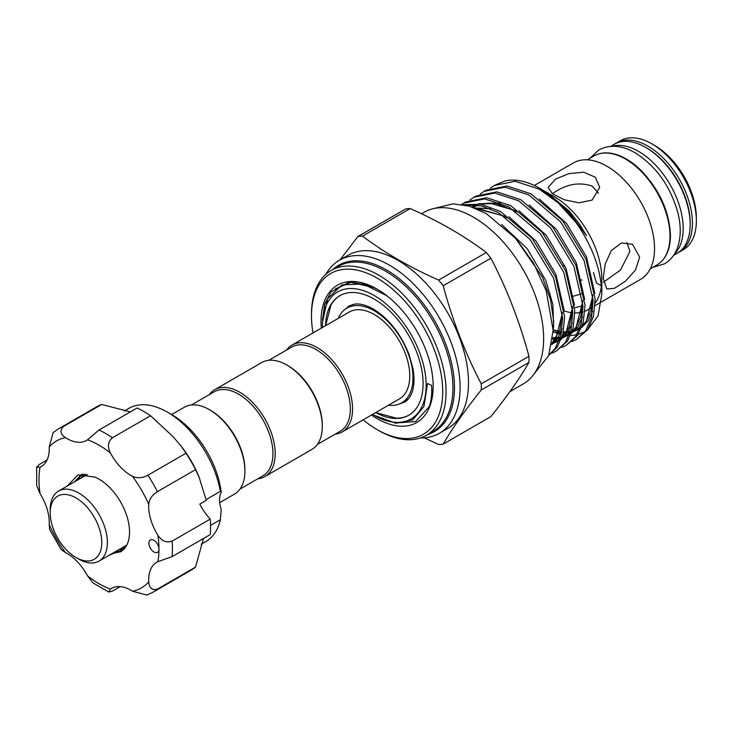 <?xml version="1.0" encoding="UTF-8"?>
<svg xmlns="http://www.w3.org/2000/svg" width="733" height="733" viewBox="0 0 733 733"><rect width="100%" height="100%" fill="white"/><g stroke="black" fill="none" stroke-linecap="round" stroke-linejoin="round"><path stroke-width="1.1" d="M610.671 146.353L614.227 144.291A62.928 36.329 60 0 1 645.691 147.415A62.928 36.329 60 0 1 686.794 202.858A62.928 36.329 60 0 1 677.145 253.279L673.59 255.341M612.165 146.27A62.928 36.329 60 0 1 638.681 151.456A62.928 36.329 60 0 1 678.428 202.693A62.928 36.329 60 0 1 674.406 254.085M167.39 412.129L171.87 414.722A70.579 40.746 60 0 1 190.965 430.134A70.579 40.746 60 0 1 221.229 492.338L220.376 491.348A76.919 44.411 -120 0 0 188.198 428.924A76.919 44.411 -120 0 0 167.39 412.129A76.919 44.411 -120 0 0 128.926 408.318L124.298 410.993M206.101 499.585L220.45 491.284M63.505 426.496A94.365 54.48 60 0 0 58.521 428.823L96.655 406.806A94.365 54.48 60 0 1 101.63 404.479L63.505 426.496C59.685 430.372 60.326 434.073 65.448 437.619A38.858 22.43 -120 0 0 86.43 440.487A38.858 22.43 -120 0 0 87.502 439.8L99.001 430.014L137.126 407.997A94.365 54.48 60 0 1 150.54 415.748L173.034 436.63L181.39 446.443A76.919 44.411 60 0 1 199.064 477.046L206.275 500.355L199.807 504.093A38.858 22.43 60 0 0 210.224 519.111A94.365 54.48 60 0 1 210.224 534.604L172.09 556.622L157.87 561.68A38.858 22.43 -120 0 0 156.734 562.266A38.858 22.43 -120 0 0 148.735 581.874C149.239 588.086 152.125 590.496 157.393 589.112A94.365 54.48 60 0 1 152.885 592.273L191.02 570.256A94.365 54.48 60 0 0 195.519 567.104L157.393 589.112M180.575 445.38L186.035 453.214A94.365 54.48 60 0 1 195.519 469.642L199.568 478.292M101.63 404.479L130.401 411.882M201.218 544.225L205.845 541.55A76.919 44.411 -120 0 0 220.376 519.706L210.545 525.378M155.863 541.889A7.138 4.123 -120 0 0 150.357 539.974A7.138 4.123 -120 0 0 151.997 550.428A7.138 4.123 -120 0 0 157.494 552.334A7.138 4.123 -120 0 0 158.979 549.072A7.138 4.123 -120 0 0 155.863 541.889M186.035 453.214L147.901 475.222A94.365 54.48 60 0 1 157.393 491.66C152.125 494.958 149.239 499.228 148.735 504.441A38.858 22.43 -120 0 0 157.87 535.182C161.672 541.064 166.418 543.052 172.09 541.128A94.365 54.48 60 0 1 172.09 556.622M150.54 415.748L112.415 437.757C107.916 441.715 107.265 446.818 110.454 453.058A38.858 22.43 -120 0 0 120.432 467.003A38.858 22.43 -120 0 0 132.499 476.331C137.282 478.502 142.413 478.136 147.901 475.222M82.398 474.178L77.02 480.408M74.436 481.902L81.07 474.865L82.554 474.104M85.367 474.196L84.029 476.358M81.445 477.852L84.048 474.104M114.76 552.013L122.035 550.923M67.399 485.961L77.945 474.902L94.942 477.119A43.22 24.949 60 0 1 110.674 488.581A43.22 24.949 60 0 1 124.014 549.118L120.78 551.747L112.186 553.507M121.77 547.972L125.022 547.927M123.969 549.164L119.195 549.457M50.192 512.816A36.476 21.065 -120 0 0 75.985 557.483A36.476 21.065 -120 0 0 101.777 542.594A36.476 21.065 -120 0 0 75.985 497.918A36.476 21.065 -120 0 0 50.192 512.816L50.192 509.572A40.443 23.346 60 0 1 58.567 491.064L85.486 475.525A40.443 23.346 60 0 1 87.603 474.535M58.567 491.064A40.443 23.346 60 0 1 89.738 501.894A40.443 23.346 60 0 1 107.385 542.594A40.443 23.346 60 0 1 99.01 561.111A40.443 23.346 60 0 1 78.788 559.105L75.985 557.483M603.213 278.183L605.201 264.045L611.34 250.521L621.529 242.953L632.542 244.318L639.662 257.146L635.465 270.028L625.359 281.27L614.364 288.353L606.768 288.958L603.213 278.183M603.451 282.196L620.466 270.092L629.894 251.511L626.935 242.495M574.681 307.796L582.973 305.579M581.81 293.768L573.243 296.224M598.458 193.173L592.136 186.109C579.977 182.022 567.828 183.827 555.687 191.515L552.334 193.659M592.136 200.072L578.896 202.812L564.098 199.715L552.471 193.759L548.137 187.41L555.687 179.026L568.918 173.62L583.706 172.191L595.361 177.258L599.686 187.41L592.136 200.072M409.014 415.089A68.994 39.829 60 0 1 396.306 418.195L375.736 412.56M325.58 325.69L330.986 305.056A68.994 39.829 60 0 1 340.03 295.601M325.534 325.718A68.994 39.829 60 0 1 339.8 295.729A68.994 39.829 60 0 1 374.297 299.146A68.994 39.829 60 0 1 419.368 359.94A68.994 39.829 60 0 1 408.794 415.226A68.994 39.829 60 0 1 375.69 412.587M322.456 327.486A73.355 42.349 60 0 1 322.428 325.534A73.355 42.349 60 0 1 374.297 295.582A73.355 42.349 60 0 1 426.166 385.421A73.355 42.349 60 0 1 374.297 415.364A73.355 42.349 60 0 1 372.611 414.365M394.748 423.097L415.693 421.53L429.336 406.577C431.334 400.502 432.085 393.456 431.59 385.421L427.513 383.515L423.931 406.531L412.743 419.844L395.866 423.225L374.297 415.364M322.428 325.534L322.428 322.676L327.559 298.67L342.027 284.908L363.101 283.918L386.914 295.775M286.557 350.044A50.156 28.963 60 0 1 292.027 345.06A50.156 28.963 60 0 1 330.675 358.501A50.156 28.963 60 0 1 352.564 408.977A50.156 28.963 60 0 1 342.183 431.939A50.156 28.963 60 0 1 335.128 434.174M292.027 345.06L349.22 312.038A50.156 28.963 60 0 1 387.867 325.479A50.156 28.963 60 0 1 409.765 375.956A50.156 28.963 60 0 1 399.375 398.917L342.183 431.939M268.791 360.306L291.697 347.085A48.57 28.046 60 0 1 329.126 360.095A48.57 28.046 60 0 1 350.328 408.977A48.57 28.046 60 0 1 340.268 431.206L317.362 444.427M209.18 394.721A50.156 28.963 60 0 1 214.641 389.736L261.745 362.542A50.156 28.963 60 0 1 286.823 365.025L287.941 365.675A48.57 28.046 60 0 1 322.291 425.158L322.291 426.459A50.156 28.963 60 0 1 311.901 449.421L264.796 476.606A50.156 28.963 60 0 1 257.75 478.851M338.279 318.351A54.718 31.592 60 0 1 346.938 308.089A54.718 31.592 60 0 1 374.297 310.801A54.718 31.592 60 0 1 410.04 359.014A54.718 31.592 60 0 1 401.657 402.866A54.718 31.592 60 0 1 388.444 405.23M378.521 289.947A75.334 43.494 -120 0 0 368.974 285.733M322.502 319.506L324.765 303.993L330.885 292.018L349.394 282.003L374.444 287.702L371.264 286.246L354.909 282.746M321.311 328.155A79.301 45.785 60 0 1 321.027 321.485A79.301 45.785 60 0 1 377.101 289.114A79.301 45.785 60 0 1 433.166 386.236A79.301 45.785 60 0 1 371.466 415.025M553.113 332.489L553.662 320.935L550.52 299.696L542.585 277.44L515.061 237.584M564.309 310.984A67.207 38.803 -120 0 0 572.83 312.789M574.837 312.899A67.207 38.803 -120 0 0 582.918 311.882M584.888 311.204A67.207 38.803 -120 0 0 587.893 309.757A67.207 38.803 -120 0 0 591.898 306.815M595.159 303.16A67.207 38.803 -120 0 0 601.399 285.971M490.304 188.189L494.207 185.522L515.189 181.28L539.112 189.096L558.244 202.922L576.211 222.795A87.227 50.366 -120 0 0 540.129 188.509L566.013 208.511L586.464 235.586L579.052 223.455L568.89 210.756L545.865 191.826L554.285 196.682A67.207 38.803 -120 0 1 601.811 278.998L601.811 294.226L598.055 315.822L587.261 330.226M585.062 331.646L578.19 334.468M576.688 334.816L570.613 335.448M566.774 335.293L562.742 334.706M561.111 334.358L560.067 334.101M558.573 333.698L553.195 331.838M480.133 194.062L484.037 191.395L505.01 187.153L528.942 194.969L560.626 221.833L584.054 260.444L593.162 300.338L591.43 317.572L585.749 330.684L576.349 339.544L572.061 341.541M576.349 339.544L587.747 329.538L593.428 316.418L595.159 299.183L586.052 259.29L562.623 220.679L530.939 193.814L507.007 185.999L486.034 190.241L484.037 191.395M464.869 205.057L481.297 205.863L498.422 212.588L530.106 239.453L553.534 278.064L562.642 317.957L560.91 335.192L555.229 348.312L548.825 355.166M548.696 355.487L557.227 347.158L562.907 334.037L564.639 316.803L555.532 276.909L532.103 238.298L500.419 211.434L481.16 204.26L463.109 204.709M461.607 204.452L463.687 203.142L484.669 198.9L508.592 206.715L540.276 233.58L563.704 272.19L572.812 312.084L571.089 329.319L565.4 342.439L556.008 351.29L551.711 353.288M556.008 351.29L567.397 341.285L573.087 328.164L574.809 310.929L565.702 271.036L542.273 232.425L510.589 205.561L486.666 197.745L465.693 201.987L463.687 203.142M469.954 199.935L473.866 197.269L494.839 193.026L518.762 200.842L550.456 227.706L573.875 266.317L582.992 306.211L581.26 323.445L575.57 336.557L566.178 345.417L561.89 347.415M566.178 345.417L577.567 335.412L583.257 322.291L584.989 305.056L575.872 265.163L552.453 226.552L520.76 199.688L496.837 191.872L475.864 196.114L473.866 197.269M311.488 315.978L311.488 314.036A95.162 54.938 60 0 1 331.197 270.477A95.162 54.938 60 0 1 404.534 295.967A95.162 54.938 60 0 1 446.067 391.734A95.162 54.938 60 0 1 426.359 435.301A95.162 54.938 60 0 1 378.778 430.583L377.101 429.611A92.779 53.564 -120 0 0 442.705 391.734A92.779 53.564 -120 0 0 377.101 278.1A92.779 53.564 -120 0 0 311.488 315.978A92.779 53.564 -120 0 0 312.991 332.956M325.965 274.252A99.917 57.687 60 0 1 339.48 260.206A99.917 57.687 60 0 1 416.472 286.979A99.917 57.687 60 0 1 460.086 387.528A99.917 57.687 60 0 1 439.388 433.267A99.917 57.687 60 0 1 420.467 437.94M439.388 433.267L447.799 428.411A99.917 57.687 -120 0 0 468.497 382.672A99.917 57.687 -120 0 0 424.883 282.123A99.917 57.687 -120 0 0 347.882 255.35L339.48 260.206M443.19 444.116L490.899 416.564C506.961 396.571 519.651 378.521 528.96 362.423A114.192 65.924 -120 0 0 529.006 359.39A114.192 65.924 -120 0 0 528.96 356.311L481.251 383.854A114.192 65.924 60 0 1 481.297 386.932A114.192 65.924 60 0 1 481.251 389.965C465.189 409.967 452.508 428.008 443.19 444.116A114.192 65.924 60 0 1 438.609 444.519L424.205 437.83M509.921 391.633L523.105 384.019A99.12 57.229 -120 0 0 543.639 338.646A99.12 57.229 -120 0 0 500.364 238.885A99.12 57.229 -120 0 0 423.986 212.332L421.493 213.77M683.321 249.724A62.928 36.329 -120 0 0 696.35 220.917A62.928 36.329 -120 0 0 651.857 143.851A62.928 36.329 -120 0 0 620.393 140.736L616.471 142.999A62.928 36.329 60 0 1 664.959 159.858A62.928 36.329 60 0 1 692.428 223.18A62.928 36.329 60 0 1 679.39 251.987L683.321 249.724M582.011 280.153L580.957 279.823M595.049 305.634L640.596 279.328A67.207 38.803 -120 0 0 654.523 248.56A67.207 38.803 -120 0 0 625.185 180.932A67.207 38.803 -120 0 0 573.398 162.928L534.33 185.476M651.857 143.851L654.661 145.473A58.961 34.039 60 0 1 696.35 217.683L696.35 220.917M363.147 419.826A92.779 53.564 -120 0 0 377.101 429.611M428.054 434.321A95.95 55.396 -120 0 0 454.478 387.528A95.95 55.396 -120 0 0 408.51 286.832A95.95 55.396 -120 0 0 332.892 269.497M286.823 365.025A50.156 28.963 60 0 1 322.291 426.459M214.641 389.736A50.156 28.963 60 0 1 253.288 403.177A50.156 28.963 60 0 1 275.187 453.645A50.156 28.963 60 0 1 264.796 476.606M191.414 404.983L214.311 391.752A48.57 28.046 60 0 1 251.74 404.772A48.57 28.046 60 0 1 272.942 453.645A48.57 28.046 60 0 1 262.881 475.882L239.984 489.103M171.623 414.576L184.359 407.218A50.156 28.963 60 0 1 209.446 409.701L210.563 410.352A48.57 28.046 60 0 1 244.904 469.835L244.904 471.127A50.156 28.963 60 0 1 234.523 494.088L219.698 502.646M209.446 409.701A50.156 28.963 60 0 1 244.904 471.127M593.446 272.548L596.525 283.039L601.39 285.852M563.32 265.566L564.767 265.465M540.129 188.509A87.227 50.366 -120 0 0 505.248 180.859L494.207 185.522M576.211 222.795C592.786 246.746 601.317 270.559 601.811 294.226M410.196 208.566A114.192 65.924 -120 0 0 405.615 208.978L357.906 236.521A114.192 65.924 60 0 1 362.487 236.118L410.196 208.566C439.03 221.32 464.41 235.971 486.318 252.519L438.609 280.061A114.192 65.924 60 0 1 443.19 285.76L490.899 258.218A114.192 65.924 -120 0 0 486.318 252.519M528.96 356.311C519.651 321.668 506.961 288.967 490.899 258.218M340.03 259.885L357.906 236.521M362.487 236.118C384.578 252.766 409.949 267.408 438.609 280.061M443.19 285.76C452.508 320.413 465.189 353.104 481.251 383.854M481.251 389.965L528.96 362.423M429.336 406.577A78.303 45.208 -120 0 0 433.166 385.824M126.855 544.986A40.443 23.346 60 0 1 125.929 545.572L99.01 561.111M124.014 549.118L109.409 555.11M152.885 592.273L146.884 595.068L132.499 591.238A38.858 22.43 -120 0 0 111.517 588.37A38.858 22.43 -120 0 0 110.454 589.057L108.814 592.072L112.415 591.082L120.148 586.611M108.814 592.072L92.834 582.808L87.502 575.808A38.858 22.43 -120 0 0 65.448 552.526L61.233 549.649L49.597 529.51L49.221 524.416A38.858 22.43 -120 0 0 40.086 493.685L36.687 485.558L36.65 467.095L40.086 467.178A38.858 22.43 -120 0 0 41.213 466.6A38.858 22.43 -120 0 0 49.221 446.993L53.097 432.626L58.521 428.823M47.049 460.003L39.316 464.465L36.65 467.095M210.224 519.111L172.09 541.128M195.519 469.642L157.393 491.66M203.499 538.489L195.519 567.104M221.229 492.338A23.786 13.735 60 0 0 221.229 509.343L220.376 519.706M426.359 435.301L433.24 431.325A95.162 54.938 -120 0 0 452.948 387.766A95.162 54.938 -120 0 0 411.405 292A95.162 54.938 -120 0 0 338.078 266.51L331.197 270.477M656.96 264.934A62.928 36.329 -120 0 0 669.999 236.136A62.928 36.329 -120 0 0 642.529 172.805A62.928 36.329 -120 0 0 594.042 155.946C600.034 152.574 607.016 151.969 615.005 154.141C624.003 156.715 632.826 162.277 641.467 170.835C659.801 190.333 669.467 211.883 670.457 235.485C670.301 249.669 665.802 259.491 656.96 264.934L650.263 268.809M690.174 223.822A61.334 35.413 -120 0 0 690.184 223.18A61.334 35.413 -120 0 0 646.249 147.745M335.357 288.884L351.226 282.141L371.264 286.246M476.358 208.676L503.534 215.868L506.1 217.344M562.376 313.055L555.669 339.544L551.903 344.015M472.134 207.082L476.386 204.974M479.382 203.957L495.984 203.453L516.27 211.471M572.555 307.182L565.839 333.671L561.505 338.664M559.27 340.46L551.894 344.034M582.726 301.309L576.01 327.798L571.676 332.791M569.44 334.587L561.643 338.289M559.893 338.701L552.609 339.242M592.896 295.436L586.189 321.924L581.855 326.918M579.611 328.714L571.813 332.416M570.063 332.828L563.072 333.387M561.35 333.277L553.213 331.701M501.702 224.527L527.201 248.652L545.737 280.281L552.884 304.452L553.617 326.918M474.553 207.961L490.432 208.777M508.849 216.711L536.015 241.084L555.916 274.408L564.309 311.094M562.101 328.851L557.611 338.417L551.775 344.666M473.6 206.257L475.955 204.919M478.402 203.829L500.602 202.904M519.019 210.838L546.186 235.211L566.087 268.535L574.48 305.221M572.281 322.978L567.782 332.544L561.267 339.297M559.206 340.625L553.809 342.925M529.189 204.956L556.365 229.337L576.257 262.661L584.659 299.348M582.451 317.105L577.952 326.671L571.447 333.423M569.376 334.752L563.979 337.052M560.159 337.867L552.746 337.995M539.369 199.083L566.536 223.464L586.437 256.788L594.83 293.475M592.621 311.232L588.132 320.797L581.617 327.55M579.556 328.879L574.159 331.179M570.338 331.994L567.993 332.232M566.343 332.278L563.347 332.159M561.615 331.976L561.038 331.893M559.416 331.618L553.397 330.024M87.502 575.808A84.854 48.992 -120 0 0 110.454 589.057M49.221 524.416A84.854 48.992 -120 0 0 65.448 552.526M40.086 467.178A84.854 48.992 -120 0 0 40.086 493.685M65.448 437.619A84.854 48.992 -120 0 0 49.221 446.993M99.001 430.014A94.365 54.48 60 0 1 112.415 437.757M110.454 453.058A84.854 48.992 -120 0 0 87.502 439.8M132.499 591.238A84.854 48.992 -120 0 0 148.735 581.874M157.87 561.68A84.854 48.992 -120 0 0 158.979 549.072A84.854 48.992 -120 0 0 157.87 535.182M148.735 504.441A84.854 48.992 -120 0 0 132.499 476.331M589.744 158.429L598.797 149.953C609.847 144.254 621.978 145.226 635.199 152.858C655.953 166.061 670.127 185.806 677.713 212.075C681.159 225.581 681.058 237.519 677.411 247.891C674.8 254.947 670.512 260.261 664.538 263.816L652.672 267.417M433.945 208.529L452.875 203.829L469.459 206.23L486.272 213.587L516.059 238.72L533.734 263.514L546.213 290.836L553.158 330.345L548.614 355.697L531.379 377.293M399.769 403.81L404.57 402.096C407.924 400.3 410.517 396.745 412.34 391.431C414.337 385.246 414.521 377.532 412.908 368.278L408.996 354.305C400.713 333.698 388.811 318.608 373.289 309.042C366.014 305.029 359.839 303.38 354.754 304.094L349.064 305.945L345.17 309.253M401.657 402.866L408.226 399.064M587.893 309.757L591.76 307.53M678.236 252.61L679.39 251.987M615.354 143.686L616.471 142.999M553.406 329.905L561.652 331.756M563.393 331.912L570.476 331.545M572.235 331.16L580.032 327.578M582.24 325.8L585.997 321.549L590.981 310.783L592.841 294.73M552.774 337.757L560.305 337.418M562.064 337.033L562.596 336.887M564.914 336.117L569.862 333.451M572.07 331.673L575.79 327.477L580.783 316.748L582.671 300.603M554.744 341.99L559.682 339.324M561.89 337.546L565.757 333.149L569.229 326.68L572.418 311.003L572.491 306.486M516.912 211.91L513.86 210.151L489.442 203.05L480.628 204.168M477.65 205.158L473.142 207.439M552.059 343.108L559.82 330.464L562.321 312.35M506.75 217.793L503.708 216.033L479.272 208.923L477.082 208.978M587.335 159.821L594.042 155.946M346.938 308.089L353.508 304.296"/></g></svg>
